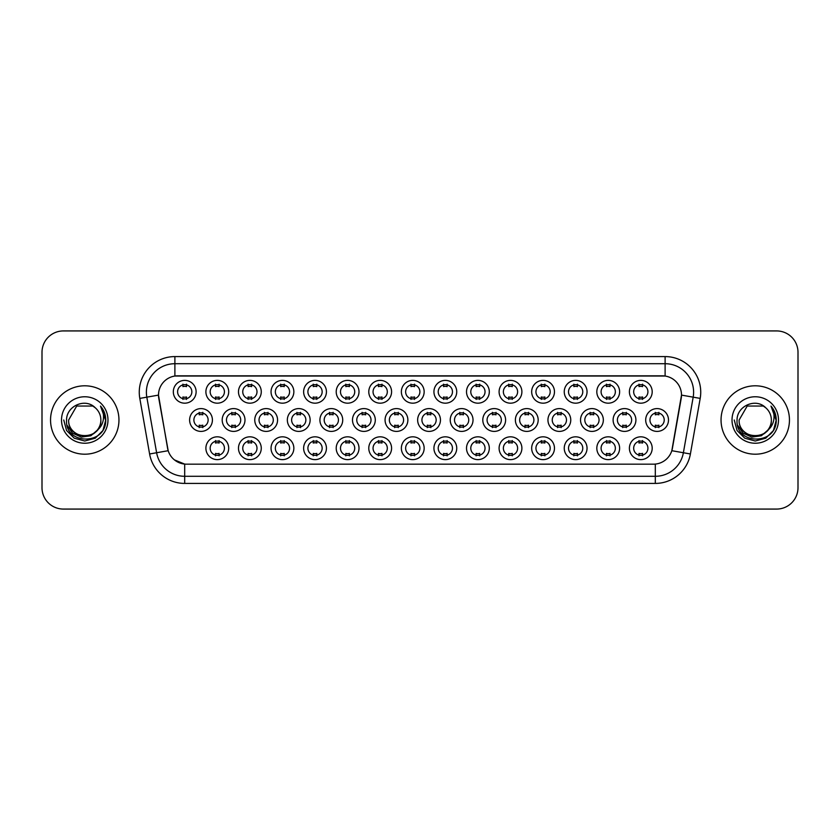 <?xml version="1.0" encoding="UTF-8"?>
<svg xmlns="http://www.w3.org/2000/svg" width="840" height="840" viewBox="0 0 840 840"><rect width="100%" height="100%" fill="white"/><g stroke="black" fill="none" stroke-linecap="round" stroke-linejoin="round"><path stroke-width="1.26" d="M521.892 448.214A11.403 11.403 0 0 1 510.489 459.617A11.403 11.403 0 0 1 499.096 448.214A11.403 11.403 0 0 1 510.489 436.821A11.403 11.403 0 0 1 521.892 448.214M503.37 448.214A7.13 7.13 0 0 0 510.489 455.343A7.13 7.13 0 0 0 517.619 448.214A7.13 7.13 0 0 0 510.489 441.094A7.13 7.13 0 0 0 503.37 448.214M554.474 448.214A11.403 11.403 0 0 1 543.071 459.617A11.403 11.403 0 0 1 531.668 448.214A11.403 11.403 0 0 1 543.071 436.821A11.403 11.403 0 0 1 554.474 448.214M535.941 448.214A7.13 7.13 0 0 0 543.071 455.343A7.13 7.13 0 0 0 550.19 448.214A7.13 7.13 0 0 0 543.071 441.094A7.13 7.13 0 0 0 535.941 448.214M587.045 448.214A11.403 11.403 0 0 1 575.642 459.617A11.403 11.403 0 0 1 564.249 448.214A11.403 11.403 0 0 1 575.642 436.821A11.403 11.403 0 0 1 587.045 448.214M568.523 448.214A7.13 7.13 0 0 0 575.642 455.343A7.13 7.13 0 0 0 582.771 448.214A7.13 7.13 0 0 0 575.642 441.094A7.13 7.13 0 0 0 568.523 448.214M489.31 448.214A11.403 11.403 0 0 1 477.918 459.617A11.403 11.403 0 0 1 466.515 448.214A11.403 11.403 0 0 1 477.918 436.821A11.403 11.403 0 0 1 489.31 448.214M470.788 448.214A7.13 7.13 0 0 0 477.918 455.343A7.13 7.13 0 0 0 485.037 448.214A7.13 7.13 0 0 0 477.918 441.094A7.13 7.13 0 0 0 470.788 448.214M456.74 448.214A11.403 11.403 0 0 1 445.337 459.617A11.403 11.403 0 0 1 433.933 448.214A11.403 11.403 0 0 1 445.337 436.821A11.403 11.403 0 0 1 456.74 448.214M438.218 448.214A7.13 7.13 0 0 0 445.337 455.343A7.13 7.13 0 0 0 452.466 448.214A7.13 7.13 0 0 0 445.337 441.094A7.13 7.13 0 0 0 438.218 448.214M619.626 448.214A11.403 11.403 0 0 1 608.223 459.617A11.403 11.403 0 0 1 596.82 448.214A11.403 11.403 0 0 1 608.223 436.821A11.403 11.403 0 0 1 619.626 448.214M601.094 448.214A7.13 7.13 0 0 0 608.223 455.343A7.13 7.13 0 0 0 615.352 448.214A7.13 7.13 0 0 0 608.223 441.094A7.13 7.13 0 0 0 601.094 448.214M424.158 448.214A11.403 11.403 0 0 1 412.766 459.617A11.403 11.403 0 0 1 401.363 448.214A11.403 11.403 0 0 1 412.766 436.821A11.403 11.403 0 0 1 424.158 448.214M405.636 448.214A7.13 7.13 0 0 0 412.766 455.343A7.13 7.13 0 0 0 419.885 448.214A7.13 7.13 0 0 0 412.766 441.094A7.13 7.13 0 0 0 405.636 448.214M391.587 448.214A11.403 11.403 0 0 1 380.184 459.617A11.403 11.403 0 0 1 368.781 448.214A11.403 11.403 0 0 1 380.184 436.821A11.403 11.403 0 0 1 391.587 448.214M373.055 448.214A7.13 7.13 0 0 0 380.184 455.343A7.13 7.13 0 0 0 387.314 448.214A7.13 7.13 0 0 0 380.184 441.094A7.13 7.13 0 0 0 373.055 448.214M359.006 448.214A11.403 11.403 0 0 1 347.603 459.617A11.403 11.403 0 0 1 336.21 448.214A11.403 11.403 0 0 1 347.603 436.821A11.403 11.403 0 0 1 359.006 448.214M340.483 448.214A7.13 7.13 0 0 0 347.603 455.343A7.13 7.13 0 0 0 354.732 448.214A7.13 7.13 0 0 0 347.603 441.094A7.13 7.13 0 0 0 340.483 448.214M326.435 448.214A11.403 11.403 0 0 1 315.031 459.617A11.403 11.403 0 0 1 303.629 448.214A11.403 11.403 0 0 1 315.031 436.821A11.403 11.403 0 0 1 326.435 448.214M307.902 448.214A7.13 7.13 0 0 0 315.031 455.343A7.13 7.13 0 0 0 322.151 448.214A7.13 7.13 0 0 0 315.031 441.094A7.13 7.13 0 0 0 307.902 448.214M293.853 448.214A11.403 11.403 0 0 1 282.45 459.617A11.403 11.403 0 0 1 271.047 448.214A11.403 11.403 0 0 1 282.45 436.821A11.403 11.403 0 0 1 293.853 448.214M275.331 448.214A7.13 7.13 0 0 0 282.45 455.343A7.13 7.13 0 0 0 289.58 448.214A7.13 7.13 0 0 0 282.45 441.094A7.13 7.13 0 0 0 275.331 448.214M261.272 448.214A11.403 11.403 0 0 1 249.879 459.617A11.403 11.403 0 0 1 238.476 448.214A11.403 11.403 0 0 1 249.879 436.821A11.403 11.403 0 0 1 261.272 448.214M242.75 448.214A7.13 7.13 0 0 0 249.879 455.343A7.13 7.13 0 0 0 256.998 448.214A7.13 7.13 0 0 0 249.879 441.094A7.13 7.13 0 0 0 242.75 448.214M228.701 448.214A11.403 11.403 0 0 1 217.297 459.617A11.403 11.403 0 0 1 205.895 448.214A11.403 11.403 0 0 1 217.297 436.821A11.403 11.403 0 0 1 228.701 448.214M210.168 448.214A7.13 7.13 0 0 0 217.297 455.343A7.13 7.13 0 0 0 224.427 448.214A7.13 7.13 0 0 0 217.297 441.094A7.13 7.13 0 0 0 210.168 448.214M652.197 448.214A11.403 11.403 0 0 1 640.804 459.617A11.403 11.403 0 0 1 629.401 448.214A11.403 11.403 0 0 1 640.804 436.821A11.403 11.403 0 0 1 652.197 448.214M633.675 448.214A7.13 7.13 0 0 0 640.804 455.343A7.13 7.13 0 0 0 647.924 448.214A7.13 7.13 0 0 0 640.804 441.094A7.13 7.13 0 0 0 633.675 448.214M570.759 420A11.403 11.403 0 0 1 559.356 431.403A11.403 11.403 0 0 1 547.953 420A11.403 11.403 0 0 1 559.356 408.597A11.403 11.403 0 0 1 570.759 420M552.237 420A7.13 7.13 0 0 0 559.356 427.13A7.13 7.13 0 0 0 566.486 420A7.13 7.13 0 0 0 559.356 412.87A7.13 7.13 0 0 0 552.237 420M473.025 420A11.403 11.403 0 0 1 461.622 431.403A11.403 11.403 0 0 1 450.23 420A11.403 11.403 0 0 1 461.622 408.597A11.403 11.403 0 0 1 473.025 420M454.503 420A7.13 7.13 0 0 0 461.622 427.13A7.13 7.13 0 0 0 468.752 420A7.13 7.13 0 0 0 461.622 412.87A7.13 7.13 0 0 0 454.503 420M538.178 420A11.403 11.403 0 0 1 526.785 431.403A11.403 11.403 0 0 1 515.382 420A11.403 11.403 0 0 1 526.785 408.597A11.403 11.403 0 0 1 538.178 420M519.656 420A7.13 7.13 0 0 0 526.785 427.13A7.13 7.13 0 0 0 533.904 420A7.13 7.13 0 0 0 526.785 412.87A7.13 7.13 0 0 0 519.656 420M440.454 420A11.403 11.403 0 0 1 429.051 431.403A11.403 11.403 0 0 1 417.648 420A11.403 11.403 0 0 1 429.051 408.597A11.403 11.403 0 0 1 440.454 420M421.921 420A7.13 7.13 0 0 0 429.051 427.13A7.13 7.13 0 0 0 436.17 420A7.13 7.13 0 0 0 429.051 412.87A7.13 7.13 0 0 0 421.921 420M603.341 420A11.403 11.403 0 0 1 591.938 431.403A11.403 11.403 0 0 1 580.534 420A11.403 11.403 0 0 1 591.938 408.597A11.403 11.403 0 0 1 603.341 420M584.808 420A7.13 7.13 0 0 0 591.938 427.13A7.13 7.13 0 0 0 599.057 420A7.13 7.13 0 0 0 591.938 412.87A7.13 7.13 0 0 0 584.808 420M635.912 420A11.403 11.403 0 0 1 624.509 431.403A11.403 11.403 0 0 1 613.116 420A11.403 11.403 0 0 1 624.509 408.597A11.403 11.403 0 0 1 635.912 420M617.389 420A7.13 7.13 0 0 0 624.509 427.13A7.13 7.13 0 0 0 631.638 420A7.13 7.13 0 0 0 624.509 412.87A7.13 7.13 0 0 0 617.389 420M505.606 420A11.403 11.403 0 0 1 494.204 431.403A11.403 11.403 0 0 1 482.8 420A11.403 11.403 0 0 1 494.204 408.597A11.403 11.403 0 0 1 505.606 420M487.074 420A7.13 7.13 0 0 0 494.204 427.13A7.13 7.13 0 0 0 501.333 420A7.13 7.13 0 0 0 494.204 412.87A7.13 7.13 0 0 0 487.074 420M407.873 420A11.403 11.403 0 0 1 396.469 431.403A11.403 11.403 0 0 1 385.067 420A11.403 11.403 0 0 1 396.469 408.597A11.403 11.403 0 0 1 407.873 420M389.351 420A7.13 7.13 0 0 0 396.469 427.13A7.13 7.13 0 0 0 403.599 420A7.13 7.13 0 0 0 396.469 412.87A7.13 7.13 0 0 0 389.351 420M375.291 420A11.403 11.403 0 0 1 363.899 431.403A11.403 11.403 0 0 1 352.495 420A11.403 11.403 0 0 1 363.899 408.597A11.403 11.403 0 0 1 375.291 420M356.769 420A7.13 7.13 0 0 0 363.899 427.13A7.13 7.13 0 0 0 371.018 420A7.13 7.13 0 0 0 363.899 412.87A7.13 7.13 0 0 0 356.769 420M342.72 420A11.403 11.403 0 0 1 331.317 431.403A11.403 11.403 0 0 1 319.914 420A11.403 11.403 0 0 1 331.317 408.597A11.403 11.403 0 0 1 342.72 420M324.188 420A7.13 7.13 0 0 0 331.317 427.13A7.13 7.13 0 0 0 338.447 420A7.13 7.13 0 0 0 331.317 412.87A7.13 7.13 0 0 0 324.188 420M310.139 420A11.403 11.403 0 0 1 298.736 431.403A11.403 11.403 0 0 1 287.343 420A11.403 11.403 0 0 1 298.736 408.597A11.403 11.403 0 0 1 310.139 420M291.617 420A7.13 7.13 0 0 0 298.736 427.13A7.13 7.13 0 0 0 305.865 420A7.13 7.13 0 0 0 298.736 412.87A7.13 7.13 0 0 0 291.617 420M277.568 420A11.403 11.403 0 0 1 266.165 431.403A11.403 11.403 0 0 1 254.762 420A11.403 11.403 0 0 1 266.165 408.597A11.403 11.403 0 0 1 277.568 420M259.035 420A7.13 7.13 0 0 0 266.165 427.13A7.13 7.13 0 0 0 273.294 420A7.13 7.13 0 0 0 266.165 412.87A7.13 7.13 0 0 0 259.035 420M244.986 420A11.403 11.403 0 0 1 233.583 431.403A11.403 11.403 0 0 1 222.191 420A11.403 11.403 0 0 1 233.583 408.597A11.403 11.403 0 0 1 244.986 420M226.464 420A7.13 7.13 0 0 0 233.583 427.13A7.13 7.13 0 0 0 240.713 420A7.13 7.13 0 0 0 233.583 412.87A7.13 7.13 0 0 0 226.464 420M212.415 420A11.403 11.403 0 0 1 201.012 431.403A11.403 11.403 0 0 1 189.609 420A11.403 11.403 0 0 1 201.012 408.597A11.403 11.403 0 0 1 212.415 420M193.883 420A7.13 7.13 0 0 0 201.012 427.13A7.13 7.13 0 0 0 208.131 420A7.13 7.13 0 0 0 201.012 412.87A7.13 7.13 0 0 0 193.883 420M668.493 420A11.403 11.403 0 0 1 657.09 431.403A11.403 11.403 0 0 1 645.687 420A11.403 11.403 0 0 1 657.09 408.597A11.403 11.403 0 0 1 668.493 420M649.961 420A7.13 7.13 0 0 0 657.09 427.13A7.13 7.13 0 0 0 664.22 420A7.13 7.13 0 0 0 657.09 412.87A7.13 7.13 0 0 0 649.961 420M619.626 391.786A11.403 11.403 0 0 1 608.223 403.179A11.403 11.403 0 0 1 596.82 391.786A11.403 11.403 0 0 1 608.223 380.383A11.403 11.403 0 0 1 619.626 391.786M601.094 391.786A7.13 7.13 0 0 0 608.223 398.906A7.13 7.13 0 0 0 615.352 391.786A7.13 7.13 0 0 0 608.223 384.657A7.13 7.13 0 0 0 601.094 391.786M587.045 391.786A11.403 11.403 0 0 1 575.642 403.179A11.403 11.403 0 0 1 564.249 391.786A11.403 11.403 0 0 1 575.642 380.383A11.403 11.403 0 0 1 587.045 391.786M568.523 391.786A7.13 7.13 0 0 0 575.642 398.906A7.13 7.13 0 0 0 582.771 391.786A7.13 7.13 0 0 0 575.642 384.657A7.13 7.13 0 0 0 568.523 391.786M554.474 391.786A11.403 11.403 0 0 1 543.071 403.179A11.403 11.403 0 0 1 531.668 391.786A11.403 11.403 0 0 1 543.071 380.383A11.403 11.403 0 0 1 554.474 391.786M535.941 391.786A7.13 7.13 0 0 0 543.071 398.906A7.13 7.13 0 0 0 550.19 391.786A7.13 7.13 0 0 0 543.071 384.657A7.13 7.13 0 0 0 535.941 391.786M521.892 391.786A11.403 11.403 0 0 1 510.489 403.179A11.403 11.403 0 0 1 499.096 391.786A11.403 11.403 0 0 1 510.489 380.383A11.403 11.403 0 0 1 521.892 391.786M503.37 391.786A7.13 7.13 0 0 0 510.489 398.906A7.13 7.13 0 0 0 517.619 391.786A7.13 7.13 0 0 0 510.489 384.657A7.13 7.13 0 0 0 503.37 391.786M489.31 391.786A11.403 11.403 0 0 1 477.918 403.179A11.403 11.403 0 0 1 466.515 391.786A11.403 11.403 0 0 1 477.918 380.383A11.403 11.403 0 0 1 489.31 391.786M470.788 391.786A7.13 7.13 0 0 0 477.918 398.906A7.13 7.13 0 0 0 485.037 391.786A7.13 7.13 0 0 0 477.918 384.657A7.13 7.13 0 0 0 470.788 391.786M456.74 391.786A11.403 11.403 0 0 1 445.337 403.179A11.403 11.403 0 0 1 433.933 391.786A11.403 11.403 0 0 1 445.337 380.383A11.403 11.403 0 0 1 456.74 391.786M438.218 391.786A7.13 7.13 0 0 0 445.337 398.906A7.13 7.13 0 0 0 452.466 391.786A7.13 7.13 0 0 0 445.337 384.657A7.13 7.13 0 0 0 438.218 391.786M424.158 391.786A11.403 11.403 0 0 1 412.766 403.179A11.403 11.403 0 0 1 401.363 391.786A11.403 11.403 0 0 1 412.766 380.383A11.403 11.403 0 0 1 424.158 391.786M405.636 391.786A7.13 7.13 0 0 0 412.766 398.906A7.13 7.13 0 0 0 419.885 391.786A7.13 7.13 0 0 0 412.766 384.657A7.13 7.13 0 0 0 405.636 391.786M391.587 391.786A11.403 11.403 0 0 1 380.184 403.179A11.403 11.403 0 0 1 368.781 391.786A11.403 11.403 0 0 1 380.184 380.383A11.403 11.403 0 0 1 391.587 391.786M373.055 391.786A7.13 7.13 0 0 0 380.184 398.906A7.13 7.13 0 0 0 387.314 391.786A7.13 7.13 0 0 0 380.184 384.657A7.13 7.13 0 0 0 373.055 391.786M359.006 391.786A11.403 11.403 0 0 1 347.603 403.179A11.403 11.403 0 0 1 336.21 391.786A11.403 11.403 0 0 1 347.603 380.383A11.403 11.403 0 0 1 359.006 391.786M340.483 391.786A7.13 7.13 0 0 0 347.603 398.906A7.13 7.13 0 0 0 354.732 391.786A7.13 7.13 0 0 0 347.603 384.657A7.13 7.13 0 0 0 340.483 391.786M326.435 391.786A11.403 11.403 0 0 1 315.031 403.179A11.403 11.403 0 0 1 303.629 391.786A11.403 11.403 0 0 1 315.031 380.383A11.403 11.403 0 0 1 326.435 391.786M307.902 391.786A7.13 7.13 0 0 0 315.031 398.906A7.13 7.13 0 0 0 322.151 391.786A7.13 7.13 0 0 0 315.031 384.657A7.13 7.13 0 0 0 307.902 391.786M293.853 391.786A11.403 11.403 0 0 1 282.45 403.179A11.403 11.403 0 0 1 271.047 391.786A11.403 11.403 0 0 1 282.45 380.383A11.403 11.403 0 0 1 293.853 391.786M275.331 391.786A7.13 7.13 0 0 0 282.45 398.906A7.13 7.13 0 0 0 289.58 391.786A7.13 7.13 0 0 0 282.45 384.657A7.13 7.13 0 0 0 275.331 391.786M261.272 391.786A11.403 11.403 0 0 1 249.879 403.179A11.403 11.403 0 0 1 238.476 391.786A11.403 11.403 0 0 1 249.879 380.383A11.403 11.403 0 0 1 261.272 391.786M242.75 391.786A7.13 7.13 0 0 0 249.879 398.906A7.13 7.13 0 0 0 256.998 391.786A7.13 7.13 0 0 0 249.879 384.657A7.13 7.13 0 0 0 242.75 391.786M228.701 391.786A11.403 11.403 0 0 1 217.297 403.179A11.403 11.403 0 0 1 205.895 391.786A11.403 11.403 0 0 1 217.297 380.383A11.403 11.403 0 0 1 228.701 391.786M210.168 391.786A7.13 7.13 0 0 0 217.297 398.906A7.13 7.13 0 0 0 224.427 391.786A7.13 7.13 0 0 0 217.297 384.657A7.13 7.13 0 0 0 210.168 391.786M196.119 391.786A11.403 11.403 0 0 1 184.716 403.179A11.403 11.403 0 0 1 173.323 391.786A11.403 11.403 0 0 1 184.716 380.383A11.403 11.403 0 0 1 196.119 391.786M177.597 391.786A7.13 7.13 0 0 0 184.716 398.906A7.13 7.13 0 0 0 191.846 391.786A7.13 7.13 0 0 0 184.716 384.657A7.13 7.13 0 0 0 177.597 391.786M652.197 391.786A11.403 11.403 0 0 1 640.804 403.179A11.403 11.403 0 0 1 629.401 391.786A11.403 11.403 0 0 1 640.804 380.383A11.403 11.403 0 0 1 652.197 391.786M633.675 391.786A7.13 7.13 0 0 0 640.804 398.906A7.13 7.13 0 0 0 647.924 391.786A7.13 7.13 0 0 0 640.804 384.657A7.13 7.13 0 0 0 633.675 391.786M149.604 453.978L139.808 398.401A35.627 35.627 0 0 1 174.888 356.58L665.112 356.58A35.627 35.627 0 0 1 700.193 398.401L690.396 453.978A35.627 35.627 0 0 1 655.316 483.42L184.684 483.42A35.627 35.627 0 0 1 149.604 453.978L168.178 450.702L158.791 398.401A19.236 19.236 0 0 1 177.734 375.827L662.267 375.827A19.236 19.236 0 0 1 681.208 398.401L672.409 448.276A19.236 19.236 0 0 1 653.468 464.173L186.533 464.173A19.236 19.236 0 0 1 167.591 448.276L158.498 395.105L146.822 397.163A28.497 28.497 0 0 1 174.888 363.709L665.112 363.709A28.497 28.497 0 0 1 693.178 397.163L683.382 452.739A28.497 28.497 0 0 1 655.316 476.291L184.684 476.291A28.497 28.497 0 0 1 156.618 452.739L146.822 397.163A28.497 28.497 0 0 1 146.391 392.207M50.547 420A34.199 34.199 0 0 0 84.756 454.199A34.199 34.199 0 0 0 118.955 420A34.199 34.199 0 0 0 84.756 385.802A34.199 34.199 0 0 0 50.547 420A34.199 34.199 0 0 0 84.756 454.199A34.199 34.199 0 0 0 118.955 420A34.199 34.199 0 0 0 84.756 385.802A34.199 34.199 0 0 0 50.547 420M721.046 420A34.199 34.199 0 0 0 755.244 454.199A34.199 34.199 0 0 0 789.453 420A34.199 34.199 0 0 0 755.244 385.802A34.199 34.199 0 0 0 721.046 420A34.199 34.199 0 0 0 755.244 454.199A34.199 34.199 0 0 0 789.453 420A34.199 34.199 0 0 0 755.244 385.802A34.199 34.199 0 0 0 721.046 420M174.888 356.58L174.888 376.036L665.112 376.036L665.112 356.58M158.498 395.062L158.708 392.207M653.468 464.173L186.533 464.173M184.684 483.42L184.684 464.09L174.416 459.89M693.178 397.163L681.502 395.105L671.822 450.702L683.382 452.739L693.178 397.163L700.193 398.401M672.409 448.276L672.294 448.886M167.706 448.886L167.591 448.276M798 352.306A21.378 21.378 0 0 0 776.622 330.929L63.378 330.929A21.378 21.378 0 0 0 42 352.306L42 487.694A21.378 21.378 0 0 0 63.378 509.072L776.622 509.072A21.378 21.378 0 0 0 798 487.694L798 352.306L798 487.694M42 352.306L42 487.694M776.622 330.929L63.378 330.929M63.378 509.072L776.622 509.072M642.579 384.153L642.579 386.62A5.471 5.471 0 0 0 639.02 386.62L639.02 384.153M639.02 399.42L639.02 396.953A5.471 5.471 0 0 0 642.579 396.953L642.579 399.42M655.305 427.634L655.305 425.166A5.471 5.471 0 0 0 658.875 425.166L658.875 427.634M658.875 412.367L658.875 414.834A5.471 5.471 0 0 0 655.305 414.834L655.305 412.367M639.02 455.847L639.02 453.38A5.471 5.471 0 0 0 642.579 453.38L642.579 455.847M642.579 440.58L642.579 443.048A5.471 5.471 0 0 0 639.02 443.048L639.02 440.58M610.008 384.153L610.008 386.62A5.471 5.471 0 0 0 606.438 386.62L606.438 384.153M606.438 399.42L606.438 396.953A5.471 5.471 0 0 0 610.008 396.953L610.008 399.42M577.426 384.153L577.426 386.62A5.471 5.471 0 0 0 573.867 386.62L573.867 384.153M573.867 399.42L573.867 396.953A5.471 5.471 0 0 0 577.426 396.953L577.426 399.42M544.856 384.153L544.856 386.62A5.471 5.471 0 0 0 541.286 386.62L541.286 384.153M541.286 399.42L541.286 396.953A5.471 5.471 0 0 0 544.856 396.953L544.856 399.42M512.274 384.153L512.274 386.62A5.471 5.471 0 0 0 508.715 386.62L508.715 384.153M508.715 399.42L508.715 396.953A5.471 5.471 0 0 0 512.274 396.953L512.274 399.42M622.734 427.634L622.734 425.166A5.471 5.471 0 0 0 626.294 425.166L626.294 427.634M626.294 412.367L626.294 414.834A5.471 5.471 0 0 0 622.734 414.834L622.734 412.367M590.153 427.634L590.153 425.166A5.471 5.471 0 0 0 593.712 425.166L593.712 427.634M593.712 412.367L593.712 414.834A5.471 5.471 0 0 0 590.153 414.834L590.153 412.367M557.582 427.634L557.582 425.166A5.471 5.471 0 0 0 561.141 425.166L561.141 427.634M561.141 412.367L561.141 414.834A5.471 5.471 0 0 0 557.582 414.834L557.582 412.367M100.863 420C101.85 440.78 67.662 440.78 68.649 420L76.703 406.046L92.809 406.046L95.308 407.831C85.418 397.467 66.391 406.004 66.57 420C64.754 444.864 105.073 445.515 105.725 421.207L105.756 420C105.693 414.719 103.939 410.078 100.485 406.077C103.11 410.393 104.034 415.034 103.257 420C102.511 424.221 100.454 427.675 97.094 430.353A16.107 16.107 0 0 0 100.863 420C101.85 440.78 67.662 440.78 68.649 420C67.662 440.78 101.85 440.78 100.863 420A16.107 16.107 0 0 0 95.308 407.831M97.094 430.353C88.547 441.903 67.809 434.511 68.649 420M98.123 429.481L90.846 435.781L81.323 437.105L72.545 433.136L67.064 425.229M61.52 420A23.236 23.236 0 0 0 84.756 443.237A23.236 23.236 0 0 0 107.982 420A23.236 23.236 0 0 0 84.756 396.764A23.236 23.236 0 0 0 61.52 420M100.485 406.077L105.745 420.609L104.769 413.637L105.745 420.609L104.769 413.637L105.745 420.609L100.642 406.256L105.745 420.609L100.642 406.256L105.756 420L102.942 430.5L95.256 438.197L84.756 441.011L74.245 438.197L66.559 430.5L63.746 420M100.642 406.256L105.745 420.62M771.351 420C772.338 440.78 738.15 440.78 739.137 420L747.191 406.046L763.298 406.046L765.797 407.831C755.916 397.467 736.88 406.004 737.058 420C735.252 444.864 775.572 445.515 776.223 421.207L776.255 420C776.192 414.719 774.438 410.078 770.984 406.077C773.609 410.393 774.533 415.034 773.755 420C773.01 424.221 770.952 427.675 767.592 430.353A16.107 16.107 0 0 0 771.351 420C772.338 440.78 738.15 440.78 739.137 420C738.15 440.78 772.338 440.78 771.351 420A16.107 16.107 0 0 0 765.797 407.831M767.592 430.353C759.045 441.903 738.297 434.511 739.137 420M768.621 429.481L761.345 435.781L751.811 437.105L743.043 433.136L737.562 425.229M732.018 420A23.236 23.236 0 0 0 755.244 443.237A23.236 23.236 0 0 0 778.481 420A23.236 23.236 0 0 0 755.244 396.764A23.236 23.236 0 0 0 732.018 420M770.984 406.077L776.244 420.609L775.268 413.637L776.255 420M734.244 420L737.058 430.5L744.744 438.197L755.244 441.011L765.755 438.197L773.441 430.5L776.255 420L771.141 406.256L776.244 420.609L771.288 406.445M771.141 406.256L776.244 420.62M525 427.634L525 425.166A5.471 5.471 0 0 0 528.559 425.166L528.559 427.634M528.559 412.367L528.559 414.834A5.471 5.471 0 0 0 525 414.834L525 412.367M606.438 455.847L606.438 453.38A5.471 5.471 0 0 0 610.008 453.38L610.008 455.847M610.008 440.58L610.008 443.048A5.471 5.471 0 0 0 606.438 443.048L606.438 440.58M573.867 455.847L573.867 453.38A5.471 5.471 0 0 0 577.426 453.38L577.426 455.847M577.426 440.58L577.426 443.048A5.471 5.471 0 0 0 573.867 443.048L573.867 440.58M541.286 455.847L541.286 453.38A5.471 5.471 0 0 0 544.856 453.38L544.856 455.847M544.856 440.58L544.856 443.048A5.471 5.471 0 0 0 541.286 443.048L541.286 440.58M508.715 455.847L508.715 453.38A5.471 5.471 0 0 0 512.274 453.38L512.274 455.847M512.274 440.58L512.274 443.048A5.471 5.471 0 0 0 508.715 443.048L508.715 440.58M479.693 384.153L479.693 386.62A5.471 5.471 0 0 0 476.133 386.62L476.133 384.153M476.133 399.42L476.133 396.953A5.471 5.471 0 0 0 479.693 396.953L479.693 399.42M447.122 384.153L447.122 386.62A5.471 5.471 0 0 0 443.552 386.62L443.552 384.153M443.552 399.42L443.552 396.953A5.471 5.471 0 0 0 447.122 396.953L447.122 399.42M414.54 384.153L414.54 386.62A5.471 5.471 0 0 0 410.981 386.62L410.981 384.153M410.981 399.42L410.981 396.953A5.471 5.471 0 0 0 414.54 396.953L414.54 399.42M381.969 384.153L381.969 386.62A5.471 5.471 0 0 0 378.399 386.62L378.399 384.153M378.399 399.42L378.399 396.953A5.471 5.471 0 0 0 381.969 396.953L381.969 399.42M492.419 427.634L492.419 425.166A5.471 5.471 0 0 0 495.989 425.166L495.989 427.634M495.989 412.367L495.989 414.834A5.471 5.471 0 0 0 492.419 414.834L492.419 412.367M459.848 427.634L459.848 425.166A5.471 5.471 0 0 0 463.407 425.166L463.407 427.634M463.407 412.367L463.407 414.834A5.471 5.471 0 0 0 459.848 414.834L459.848 412.367M427.266 427.634L427.266 425.166A5.471 5.471 0 0 0 430.826 425.166L430.826 427.634M430.826 412.367L430.826 414.834A5.471 5.471 0 0 0 427.266 414.834L427.266 412.367M394.695 427.634L394.695 425.166A5.471 5.471 0 0 0 398.255 425.166L398.255 427.634M398.255 412.367L398.255 414.834A5.471 5.471 0 0 0 394.695 414.834L394.695 412.367M476.133 455.847L476.133 453.38A5.471 5.471 0 0 0 479.693 453.38L479.693 455.847M479.693 440.58L479.693 443.048A5.471 5.471 0 0 0 476.133 443.048L476.133 440.58M443.552 455.847L443.552 453.38A5.471 5.471 0 0 0 447.122 453.38L447.122 455.847M447.122 440.58L447.122 443.048A5.471 5.471 0 0 0 443.552 443.048L443.552 440.58M410.981 455.847L410.981 453.38A5.471 5.471 0 0 0 414.54 453.38L414.54 455.847M414.54 440.58L414.54 443.048A5.471 5.471 0 0 0 410.981 443.048L410.981 440.58M349.387 384.153L349.387 386.62A5.471 5.471 0 0 0 345.828 386.62L345.828 384.153M345.828 399.42L345.828 396.953A5.471 5.471 0 0 0 349.387 396.953L349.387 399.42M316.806 384.153L316.806 386.62A5.471 5.471 0 0 0 313.246 386.62L313.246 384.153M313.246 399.42L313.246 396.953A5.471 5.471 0 0 0 316.806 396.953L316.806 399.42M284.235 384.153L284.235 386.62A5.471 5.471 0 0 0 280.675 386.62L280.675 384.153M280.675 399.42L280.675 396.953A5.471 5.471 0 0 0 284.235 396.953L284.235 399.42M251.654 384.153L251.654 386.62A5.471 5.471 0 0 0 248.094 386.62L248.094 384.153M248.094 399.42L248.094 396.953A5.471 5.471 0 0 0 251.654 396.953L251.654 399.42M219.083 384.153L219.083 386.62A5.471 5.471 0 0 0 215.513 386.62L215.513 384.153M215.513 399.42L215.513 396.953A5.471 5.471 0 0 0 219.083 396.953L219.083 399.42M186.501 384.153L186.501 386.62A5.471 5.471 0 0 0 182.941 386.62L182.941 384.153M182.941 399.42L182.941 396.953A5.471 5.471 0 0 0 186.501 396.953L186.501 399.42M362.114 427.634L362.114 425.166A5.471 5.471 0 0 0 365.673 425.166L365.673 427.634M365.673 412.367L365.673 414.834A5.471 5.471 0 0 0 362.114 414.834L362.114 412.367M329.532 427.634L329.532 425.166A5.471 5.471 0 0 0 333.102 425.166L333.102 427.634M333.102 412.367L333.102 414.834A5.471 5.471 0 0 0 329.532 414.834L329.532 412.367M296.961 427.634L296.961 425.166A5.471 5.471 0 0 0 300.52 425.166L300.52 427.634M300.52 412.367L300.52 414.834A5.471 5.471 0 0 0 296.961 414.834L296.961 412.367M264.38 427.634L264.38 425.166A5.471 5.471 0 0 0 267.95 425.166L267.95 427.634M267.95 412.367L267.95 414.834A5.471 5.471 0 0 0 264.38 414.834L264.38 412.367M231.809 427.634L231.809 425.166A5.471 5.471 0 0 0 235.368 425.166L235.368 427.634M235.368 412.367L235.368 414.834A5.471 5.471 0 0 0 231.809 414.834L231.809 412.367M199.227 427.634L199.227 425.166A5.471 5.471 0 0 0 202.787 425.166L202.787 427.634M202.787 412.367L202.787 414.834A5.471 5.471 0 0 0 199.227 414.834L199.227 412.367M378.399 455.847L378.399 453.38A5.471 5.471 0 0 0 381.969 453.38L381.969 455.847M381.969 440.58L381.969 443.048A5.471 5.471 0 0 0 378.399 443.048L378.399 440.58M345.828 455.847L345.828 453.38A5.471 5.471 0 0 0 349.387 453.38L349.387 455.847M349.387 440.58L349.387 443.048A5.471 5.471 0 0 0 345.828 443.048L345.828 440.58M313.246 455.847L313.246 453.38A5.471 5.471 0 0 0 316.806 453.38L316.806 455.847M316.806 440.58L316.806 443.048A5.471 5.471 0 0 0 313.246 443.048L313.246 440.58M280.675 455.847L280.675 453.38A5.471 5.471 0 0 0 284.235 453.38L284.235 455.847M284.235 440.58L284.235 443.048A5.471 5.471 0 0 0 280.675 443.048L280.675 440.58M248.094 455.847L248.094 453.38A5.471 5.471 0 0 0 251.654 453.38L251.654 455.847M251.654 440.58L251.654 443.048A5.471 5.471 0 0 0 248.094 443.048L248.094 440.58M215.513 455.847L215.513 453.38A5.471 5.471 0 0 0 219.083 453.38L219.083 455.847M219.083 440.58L219.083 443.048A5.471 5.471 0 0 0 215.513 443.048L215.513 440.58M655.316 464.09L655.316 483.42M139.808 398.401L146.822 397.163M683.382 452.739L690.396 453.978"/></g></svg>
